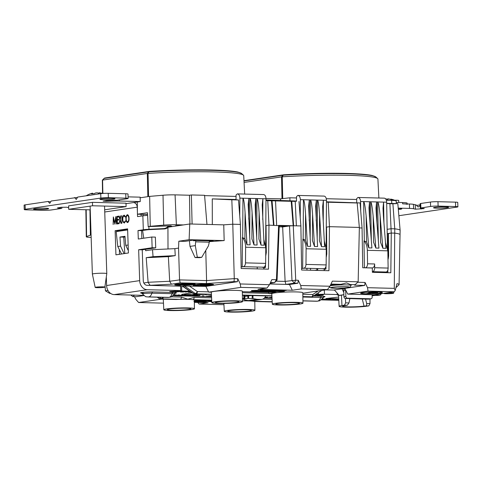 <?xml version="1.0" encoding="UTF-8"?>
<svg xmlns="http://www.w3.org/2000/svg" width="482" height="482" viewBox="0 0 482 482"><rect width="100%" height="100%" fill="white"/><g stroke="black" fill="none" stroke-linecap="round" stroke-linejoin="round"><path stroke-width="0.72" d="M282.826 226.028A6.459 3.748 91.5 0 1 281.512 226.914M244.326 295.346L244.814 295.815L244.898 298.256L243.862 298.352L243.759 295.327M242.44 298.533L243.862 298.352M244.711 298.286L242.44 298.623L243.229 298.774M252.954 295.562L253.05 298.587L247.911 298.37L247.832 296.008L251.375 295.526M252.243 298.503L252.146 295.544M243.422 298.478L243.253 299.141L244.314 299.882L248.357 300.599L252.454 300.702A6.133 4.971 81.6 0 0 253.146 300.66L261.883 299.364A6.133 4.971 -98.4 0 1 261.184 299.406L257.093 299.304L248.357 300.599M247.911 298.37L243.253 299.141M247.832 296.008L244.85 296.454M253.05 298.587L257.093 299.304M252.17 296.195L252.303 296.201A1.615 1.307 81.6 0 0 252.966 295.99M265.636 295.888A6.133 4.971 -98.4 0 1 261.883 299.364M244.657 194.071L243.723 175.641A70.734 5.796 178.1 0 0 243.452 175.165A70.734 5.796 178.1 0 0 214.026 171.923A70.734 5.796 178.1 0 0 148.064 173.393L148.577 196.548M102.57 193.162L102.365 180.166A70.734 5.796 178.1 0 0 102.335 180.334L102.539 193.155M326.248 230.733L326.453 234.613A65.317 5.35 -1.9 0 1 326.609 234.613M378.876 198.006L377.918 179.057A70.734 5.796 178.1 0 0 377.647 178.581A70.734 5.796 178.1 0 0 348.221 175.334A70.734 5.796 178.1 0 0 282.259 176.81L282.741 198.602M169.791 226.944A65.233 5.344 178.1 0 0 168.477 226.998M283.555 226.046L283.603 226.805M265.98 200.379L290.616 201.187L280.548 200.56L280.56 200.934M280.548 200.56L265.98 200.193M287.947 226.16L279.247 225.938M273.933 225.257L272.053 200.759L275.535 200.904L276.662 225.329M273.493 225.251L271.493 200.801L272.053 200.759M271.493 200.801L267.763 200.705L268.974 225.136L268.474 269.173L241.151 268.474L240.41 224.407L232.782 224.214L234.27 278.644L237.801 278.735L237.421 281.699L234.029 281.615L234.27 278.644L206.585 280.596L206.344 283.567L180.166 282.898L179.617 279.909L206.585 280.596L205.76 250.441M293.634 225.763L291.755 201.259L295.237 201.404L296.364 225.829M302.81 293.237L327.459 289.586L301.268 288.917L292.291 290.248L258.003 289.375L266.974 288.043L269.468 284.705L271.884 279.602L276.439 279.717L278.614 225.377L293.195 225.751L291.194 201.301L291.755 201.259M296.508 201.139L290.947 201L295.237 201.404M298.967 201.5L300.882 225.944L301.63 270.016L328.953 270.709L329.465 226.673L326.543 227.106L326.778 254.038L326.2 257.563M281.994 198.686L281.518 176.882L282.669 175.255A1.615 1.03 33.4 0 1 283.193 175.207L282.259 176.81M374.014 176.135A67.848 5.561 -1.9 0 0 283.567 174.827A1.615 0.554 86.4 0 0 283.518 174.827A1.615 0.554 86.4 0 0 283.193 175.207A68.974 5.651 178.1 0 1 347.142 173.791A68.974 5.651 178.1 0 1 375.839 176.96L377.647 178.581M281.608 176.858L282.121 176.81M388.293 233.631L387.389 233.607L387.835 251.152M388.45 251.134L388.04 251.122M391.276 233.041L387.389 233.607M400.018 234.83A45.742 3.748 178.1 0 0 400.042 234.716A45.742 3.748 178.1 0 0 394.728 233.131L394.758 228.823A45.965 3.766 178.1 0 1 400.126 230.384A45.965 3.766 178.1 0 1 400.126 230.42L400.042 234.716A45.742 3.748 -1.9 0 0 394.71 233.125L394.294 288.369L395.204 290.483L394.246 291.773L368.055 291.104L347.751 294.11L373.942 294.779L394.246 291.773M236.029 199.602L230.468 199.464L238.488 199.958L240.404 224.407M238.488 199.958L231.818 199.789L232.776 224.214L223.744 224.847L189.751 223.985L189.125 239.693L224.172 240.584L223.744 224.847M231.818 199.789L212.267 198.891L212.321 224.558M209.315 242.181L209.345 240.837L195.819 240.494L195.3 245.621L197.313 257.225L195.047 257.563L199.452 257.677L201.717 257.34L208.393 245.953L209.315 242.181L195.909 241.844M201.717 257.34L197.313 257.225M195.047 257.563L189.998 246.404L195.3 245.621M189.39 240.705L189.998 246.404M195.819 240.494L193.668 240.813L193.619 240.313M143.076 215.791L143.124 214.357L137.424 214.213L137.322 202M91.152 237.391L91.026 237.385A11.291 0.928 178.1 0 1 86.284 236.789A11.291 0.928 178.1 0 1 86.603 236.56L90.375 235.162L89.947 209.845M90.375 235.162L91.074 235.053M147.835 196.656L147.323 173.466L148.064 173.393M239.819 172.719A67.848 5.561 -1.9 0 0 149.372 171.417A1.615 0.554 86.4 0 0 149.324 171.411A1.615 0.554 86.4 0 0 148.998 171.791L147.926 173.4M147.414 173.448L148.474 171.845A1.615 1.03 33.4 0 1 148.998 171.791A68.974 5.651 178.1 0 1 212.948 170.381A68.974 5.651 178.1 0 1 241.645 173.544L243.452 175.165M105.16 177.966A1.615 1.307 81.6 0 0 104.98 177.978A1.615 1.307 81.6 0 0 104.263 178.394L102.582 180.087L102.871 193.222M102.365 180.166L104.058 178.454A1.615 0.464 44.8 0 1 104.07 178.436A1.615 1.609 -165.3 0 1 104.817 178.015M102.383 180.135L104.07 178.436A1.615 0.464 44.8 0 1 104.263 178.394L148.474 171.845A1.615 1.307 81.6 0 1 149.191 171.423L104.98 177.978M147.323 173.466L102.66 180.081M168.76 226.685L172.303 226.516L170.821 225.847L148.173 226.594L147.48 212.725L137.424 214.213M148.173 226.594L150.264 226.287L149.643 196.385L163.006 195.24A10.767 0.88 178.1 0 1 175.068 194.867L189.486 195.234L189.914 223.991M140.142 197.795L149.643 196.385M150.264 226.287L163.717 225.13L163.006 195.24M183.443 224.919L176.364 224.739A11.291 0.928 178.1 0 0 163.717 225.13M189.486 195.234L191.372 194.957L192.101 224.046M191.372 194.957L204.567 195.288L206.959 224.425M236.029 199.494L212.267 198.891M204.591 195.62L236.047 196.421M296.508 201.036L265.98 199.976M280.578 200.349L280.53 198.849L289.869 197.789L296.532 197.957M265.986 198.482L280.53 198.849M289.971 200.867L289.869 197.789M400.126 230.384L397.825 203.615L386.691 203.326M359.343 227.92L362.066 227.986L360.096 202.946L326.459 201.795M326.302 198.717L356.68 199.488M386.365 200.241L391.631 200.379A10.767 0.88 178.1 0 1 396.156 200.946L396.282 203.494M397.801 203.591L392.902 203.784L394.758 228.823L391.161 228.733L387.136 229.324M391.233 233.041L389.914 203.705L392.902 203.784M389.914 203.705L386.697 203.506M359.343 227.432L357.174 202.982L356.59 202.862L360.096 202.946M357.174 202.982L328.242 202.241L329.453 226.673L326.278 227.143M328.242 202.241L326.459 202.133M267.763 200.705L265.98 200.596M291.194 201.301L275.535 200.904M265.793 225.606L268.974 225.136L266.064 225.564L266.299 252.496L265.721 256.026M180.81 225.311L175.599 225.709L176.912 225.889M143.124 214.357L147.57 214.472M281.518 176.882L244.067 182.431M296.502 201.343L296.538 196.548L297.816 195.427C299.37 195.662 300.214 197.072 300.358 199.662L300.226 217.605M297.99 195.433L324.139 196.096L297.828 195.427M324.061 196.096C325.531 196.325 326.332 197.734 326.471 200.325L323.38 200.247L323.229 221.172M323.723 270.577L324.922 269.203L325.971 269.01L325.989 266.317M326.133 246.808L326.471 200.325M317.704 270.426L317.716 268.57M305.992 264.407L326.151 264.925C326.025 267.052 325.386 268.317 324.223 268.733L303.865 268.215C305.148 267.805 305.853 266.534 305.992 264.407L306.1 248.76C306.052 244.591 304.979 241.368 302.895 239.078L302.684 268.42L301.605 268.39M326.151 264.925L326.26 249.272L324.284 240.861M324.223 268.733L323.151 268.709M303.865 268.215L302.684 268.42M321.512 246.657L319.584 214.327L319.391 240.626L321.512 246.657L324.597 246.736L322.868 214.406L322.663 206.392L323.38 200.247L317.469 200.096C318.289 200.976 318.994 205.718 319.584 214.327M314.499 246.483L312.571 214.147L312.384 240.452L314.499 246.483L317.584 246.561L315.65 206.212L316.373 200.072L316.216 220.991M307.486 246.302L305.558 213.966L305.371 240.271L307.486 246.302L310.571 246.38L308.637 206.037L309.36 199.891L309.209 220.81M305.371 240.271L302.895 239.078M303.16 239.084L303.443 199.741C304.269 200.62 304.973 205.362 305.558 213.966M300.358 199.662L310.456 199.922C311.276 200.801 311.981 205.543 312.571 214.147M310.173 238.952L310.456 199.922L317.469 200.096L317.186 239.126M325.971 269.01L323.151 268.938M236.023 199.807L236.06 195.005L237.349 193.891C238.891 194.119 239.735 195.529 239.879 198.126L239.747 216.063M237.512 193.891L263.582 194.559L237.349 193.891M263.582 194.559C265.052 194.788 265.853 196.198 265.992 198.789L262.901 198.711L262.75 219.629M263.244 269.04L264.443 267.667L265.492 267.468L265.51 264.781M265.654 245.272L265.992 198.789M257.225 268.884L257.237 267.028M245.507 262.871L265.666 263.383C265.546 265.51 264.907 266.781 263.744 267.197L243.386 266.679C244.669 266.269 245.374 264.998 245.507 262.871L245.621 247.224C245.573 243.055 244.501 239.825 242.416 237.542L242.205 266.877L241.127 266.853M265.666 263.383L265.781 247.736L263.805 239.325M263.744 267.197L262.672 267.167M243.386 266.679L242.205 266.877M261.033 245.121L259.105 212.785L258.912 239.09L261.033 245.121L264.118 245.199L262.178 204.856L262.901 198.711L256.99 198.56C257.81 199.44 258.515 204.181 259.105 212.785M254.02 244.94L252.092 212.61L251.905 238.909L254.02 244.94L257.105 245.019L255.376 212.689L255.171 204.675L255.888 198.53L255.737 219.455M247.007 244.766L245.079 212.429L244.892 238.735L247.007 244.766L250.092 244.844L248.158 204.495L248.881 198.355L248.724 219.274M244.892 238.735L242.416 237.542M242.681 237.548L242.964 198.204C243.784 199.084 244.488 203.826 245.079 212.429M239.879 198.126L249.977 198.379C250.797 199.259 251.502 204 252.092 212.61M249.694 237.409L249.977 198.379L255.888 198.53L256.99 198.56L256.707 237.59M265.492 267.468L262.672 267.402M382.853 248.236L380.135 216.105L380.587 242.368L382.853 248.236L385.937 248.314L383.419 216.189L383.015 208.206L383.582 202.115L383.943 222.859M378.34 240.663L377.671 201.964C378.515 202.838 379.334 207.549 380.135 216.105M356.734 202.741L356.662 198.686L357.915 197.481C359.476 197.602 360.355 198.952 360.56 201.53L360.723 210.905M387.45 247.302L386.672 202.193C386.474 199.62 385.636 198.271 384.16 198.15L357.927 197.481M386.763 272.667L387.877 272.378L387.841 270.095M383.847 271.962L383.853 272.595M365.585 267.739C366.826 267.239 367.489 265.925 367.567 263.793L374.641 263.973C374.556 266.106 373.863 267.42 372.562 267.92L365.29 267.811M367.567 263.793L367.338 250.321C367.182 246.163 366.061 243.018 363.97 240.88L364.428 267.793M388.131 268.076C388.058 270.209 387.426 271.523 386.245 272.023L372.628 271.679C373.93 271.179 374.622 269.866 374.707 267.733L388.131 268.076L387.829 250.839L385.473 242.428M374.641 263.973L374.707 267.733M372.562 267.92L372.249 267.992M386.245 272.023L385.148 272.312L385.142 271.999M387.877 272.378L385.148 272.312M375.839 248.055L373.122 215.924L373.574 242.187L375.839 248.055L378.924 248.134L376.406 216.008L376.002 208.031L376.575 201.934L386.672 202.193M368.826 247.881L366.109 215.743L366.561 242.012L368.826 247.881L371.911 247.959L369.393 215.828L368.989 207.85L369.561 201.759L369.917 222.503M366.561 242.012L363.97 240.88M364.326 240.886L363.645 201.609C364.488 202.482 365.308 207.194 366.109 215.743M371.327 240.482L370.658 201.783L376.575 201.934L376.93 222.678M360.56 201.53L370.658 201.783C371.502 202.657 372.321 207.374 373.122 215.924M98.798 193.529L98.93 192.794A21.322 2.308 100.8 0 1 99.19 193.818A21.322 8.019 -103.1 0 0 97.394 192.812A21.051 20.352 -103.9 0 0 95.611 192.981A21.527 11.261 -89.9 0 0 94.267 193.674A8.134 0.669 178.1 0 0 93.544 193.722A8.134 0.669 178.1 0 0 92.797 193.782A8.134 0.669 178.1 0 0 91.49 193.903A21.527 10.459 80.7 0 1 92.665 193.222L92.713 193.788M90.333 193.812A21.322 18.949 -130.1 0 0 89.399 194.168A21.322 18.949 -130.1 0 0 88.194 194.716A21.322 20.967 133.9 0 1 92.201 193.234A21.051 5.296 87.8 0 1 92.665 193.222M101.997 193.336A21.322 20.238 -158.3 0 0 101.612 193.258L101.612 193.282M101.991 193.409L102.003 193.113A21.051 5.206 -89.1 0 1 102.214 193.089A21.395 18.37 96 0 1 103.576 193.396M102.214 193.089L102.214 193.481M102.238 193.493A21.395 18.37 -84 0 0 99.744 192.83A21.051 20.352 -103.9 0 0 98.93 192.794M97.557 286.995A4.844 0.398 -1.9 0 1 102.449 286.832A4.844 0.398 -1.9 0 1 104.865 287.103A4.844 0.398 -1.9 0 1 102.491 287.519A4.844 0.398 -1.9 0 1 95.183 287.423A4.844 0.398 -1.9 0 1 97.557 286.995M95.183 287.423L92.375 274.101A7.212 0.59 -1.9 0 1 92.369 274.089A7.212 0.59 -1.9 0 1 95.906 273.463A7.212 0.59 -1.9 0 1 105.781 273.348A7.212 0.59 -1.9 0 1 106.787 273.613A7.212 0.59 -1.9 0 1 106.787 273.625L104.865 287.103M386.341 293.056A4.844 0.398 -1.9 0 1 391.233 292.893A4.844 0.398 -1.9 0 1 393.655 293.164A4.844 0.398 -1.9 0 1 391.282 293.574A4.844 0.398 -1.9 0 1 383.973 293.484A4.844 0.398 -1.9 0 1 386.341 293.056M387.582 199.59L387.715 198.849A21.322 2.308 100.8 0 1 387.98 199.879A21.322 8.019 -103.1 0 0 386.178 198.867A21.051 20.352 -103.9 0 0 385.672 198.903M390.782 199.397A21.322 20.238 -158.3 0 0 390.396 199.313L390.402 199.343M390.782 199.47L390.794 199.174A21.051 5.206 -89.1 0 1 390.998 199.15A21.395 18.37 96 0 1 393.288 199.741A21.395 18.37 96 0 1 394.583 200.241M390.998 199.15L390.998 199.542M392.824 200.313A21.395 18.37 -84 0 0 388.534 198.891A21.051 20.352 -103.9 0 0 387.715 198.849M90.242 209.851L68.697 209.302L92.562 205.766L126.091 206.621L104.672 209.797M92.562 205.766L92.448 202.338L68.583 205.874L68.697 209.302M126.091 206.621L125.977 203.187L92.448 202.338M396.228 202.392L402.597 202.554A10.767 0.88 -1.9 0 1 407.115 203.127L407.145 203.958M398.21 208.122L409.537 208.411L409.393 204.013L402.639 203.844A10.767 0.88 -1.9 0 1 407.157 204.41M101.292 198.873A7.537 0.615 178.1 0 0 99.901 199.283A7.537 0.615 178.1 0 0 105.148 199.693A7.537 0.615 178.1 0 0 113.565 199.187A7.537 0.615 178.1 0 0 114.963 198.783A7.537 0.615 178.1 0 0 109.715 198.367A7.537 0.615 178.1 0 0 101.292 198.873M34.969 208.7A7.537 0.615 178.1 0 0 33.577 209.11A7.537 0.615 178.1 0 0 38.825 209.525A7.537 0.615 178.1 0 0 47.242 209.013A7.537 0.615 178.1 0 0 48.64 208.61A7.537 0.615 178.1 0 0 43.392 208.194A7.537 0.615 178.1 0 0 34.969 208.7M447.176 207.676A7.537 0.615 -1.9 0 1 438.759 208.182A7.537 0.615 -1.9 0 1 433.511 207.766A7.537 0.615 -1.9 0 1 434.903 207.362A7.537 0.615 -1.9 0 1 443.32 206.856A7.537 0.615 -1.9 0 1 448.573 207.266A7.537 0.615 -1.9 0 1 447.176 207.676M398.331 209.489A7.429 0.609 178.1 0 0 400.403 209.26A7.429 0.609 178.1 0 0 401.777 208.863A7.429 0.609 178.1 0 0 398.24 208.459M391.8 200.379A4.627 0.38 -1.9 0 1 398.698 200.482L398.765 202.458M323.916 299.316L321.621 299.671M327.296 299.063L324.181 299.738L323.681 299.726L323.916 299.382M321.651 299.647L325.874 299.021L327.302 299.262M334.592 299.244L335.773 299.304L334.966 299.641L329.375 299.87L334.592 299.244M330.694 299.828L335.141 299.358L330.682 299.9M314.848 294.93L318.445 294.857L314.963 295.388L317.746 294.906L314.939 294.984M271.981 297.316L268.649 297.81L269.769 297.918L267.805 297.87L271.981 297.249M265.124 297.026L265.805 297.171L265.19 297.201M210.815 295.659L206.055 296.297L210.815 295.659M196.349 295.701L200.012 295.394L196.614 296.056L196.12 296.044L196.349 295.635M194.379 295.243L188.119 295.84L190.679 295.147L189.101 295.701L194.379 295.243M185.642 295.02L181.726 295.599L182.853 295.707L180.883 295.659L185.642 295.02M174.279 295.05L173.755 295.201M176.243 295.092L174.279 295.123M176.069 294.785L174.731 295.056L176.249 295.171M173.821 295.123L176.075 294.857M174.116 295.406L173.502 295.472M190.818 291.917L190.029 291.899L190.703 291.839M191.149 292.14L188.239 292.164L191.065 292.086M183.003 291.64L187.492 291.387L183.124 292.032L180.768 291.972L184.522 291.761L183.003 291.64M175.496 291.839L180.256 291.2L175.496 291.839M169.694 291.544L175.773 291.086L171.405 291.737L169.977 291.496M172.182 291.423L170.369 291.508L172.182 291.351M170.369 291.447L170.7 291.64M409.393 204.013A10.767 0.88 -1.9 0 1 413.442 204.344L413.586 208.742A10.767 0.88 178.1 0 0 409.537 208.411M398.867 215.713L456.906 207.115A5.38 0.44 178.1 0 0 457.9 206.826A5.38 0.44 178.1 0 0 455.641 206.543L455.496 202.145L437.963 201.699L438.108 206.091A5.38 0.44 178.1 0 0 430.607 206.447L420.274 208.061L424.118 208.622L415.424 209.17L415.279 204.778L413.442 204.344M415.424 209.17L413.586 208.742M455.496 202.145A5.38 0.44 -1.9 0 1 457.755 202.428L457.9 206.826M438.108 206.091L455.641 206.543M430.607 206.447L430.462 202.048A5.38 0.44 -1.9 0 1 437.963 201.699M430.462 202.048L420.726 203.488L420.876 207.887M420.274 208.061L420.129 203.663L420.726 203.488M415.279 204.778L416.002 204.856L418.129 207.013L420.437 205.459M416.46 205.428L420.171 204.88M173.291 295.683L211.55 296.653M264.407 297.997L272.029 298.195M318.012 295.086C316.722 295.267 316.698 295.4 317.945 295.484C316.698 295.4 316.722 295.267 318.012 295.086L322.5 294.803C323.723 294.888 323.699 295.02 322.434 295.195L318.162 295.406M318.608 295.418L319.723 295.448M321.361 299.882L338.81 300.328M372.116 295.43L373.737 295.472A8.935 7.242 81.6 0 0 374.749 295.412A8.935 7.242 81.6 0 0 375.014 295.37M368.652 299.099A1.723 1.398 -98.4 0 1 368.465 299.147A1.723 1.398 -98.4 0 1 368.266 299.159L345.401 298.466A1.723 1.398 -98.4 0 1 343.943 296.719L343.732 290.501A1.723 1.398 -98.4 0 1 344.883 288.832L345.046 288.808M345.672 290.031A1.723 1.398 81.6 0 0 345.666 290.212L345.877 296.43A1.723 1.398 81.6 0 0 347.335 298.183L370.827 298.78A1.723 1.398 81.6 0 0 371.019 298.768A1.723 1.398 81.6 0 0 372.17 297.099L372.098 294.845L380.25 295.056L381.346 293.683M372.11 295.291L377.689 295.436L380.25 295.056M373.532 271.703L373.55 272.33M337.189 293.128L337.237 294.544A17.225 1.41 178.1 0 0 337.159 294.683A17.225 1.41 178.1 0 0 338.551 295.195M325.615 289.857L334.526 290.086M324.338 290.043L324.476 294.219L337.237 294.544M113.885 219.057L113.559 219.051L113.15 224.54L113.324 216.966M114.228 220.491L114.198 221.72M115.12 222.943L114.812 222.937L115.837 216.599M115.939 220.304L116.126 219.165M119.114 223.654L119.916 219.647L118.921 216.141L119.247 216.093L120.054 218.942L120.663 215.882L120.994 215.834L120.241 219.599L121.295 223.329L120.97 223.377L120.096 220.304L119.114 223.654M120.259 219.653L119.916 219.647M120.44 220.31L120.096 220.304M120.367 218.948L120.054 218.942M120.982 215.888L120.663 215.882M123.531 221.961L123.012 221.949L122.542 219.328C122.434 217.225 122.928 215.846 124.019 215.189L124.157 215.183M124.296 215.195L125.374 216.569L125.157 217.051L124.037 215.96C123.145 216.502 122.741 217.629 122.826 219.34L122.542 219.328M122.826 219.34C122.856 221.075 123.332 222.069 124.266 222.31L125.284 220.901L125.537 221.316L124.284 223.082L123.012 221.949M124.832 222.335L124.501 222.226M155.728 247.838L146.733 249.17L143.136 249.08L152.137 247.748L155.728 247.838L155.373 237.114L151.782 237.024L138.292 239.024L138.009 230.553L143.317 229.763L142.853 215.828A8.718 0.717 -1.9 0 1 147.613 215.394M152.137 247.748L151.782 237.024M146.733 249.17L142.244 249.839L138.647 249.742L143.136 249.08M169.327 225.913A6.459 6.35 114.4 0 1 164.175 228.944L163.446 228.613L148.968 229.287A8.718 0.717 178.1 0 0 143.317 229.763M142.244 249.839L143.268 280.717A4.519 3.663 81.6 0 0 147.094 285.314L180.581 286.169L180.726 290.562L181.738 291.026L189.812 291.23M106.317 276.915L106.606 285.525A8.935 7.242 81.6 0 0 114.174 294.61L143.744 295.364M138.647 249.742L139.672 280.626A8.935 7.242 81.6 0 0 147.245 289.712L180.726 290.562M106.444 200.584L106.468 201.313L103.124 201.157L106.697 200.542L117.427 200.169L127.158 198.723A5.38 0.44 178.1 0 0 128.158 198.433A5.38 0.44 178.1 0 0 125.892 198.15L108.366 197.704A5.38 0.44 178.1 0 0 100.865 198.054L25.245 209.26A5.38 0.44 178.1 0 0 24.245 209.55A5.38 0.44 178.1 0 0 26.504 209.839L44.037 210.285A5.38 0.44 178.1 0 0 51.538 209.929L61.274 208.489L57.43 207.929L61.003 207.314L66.721 207.206L68.558 207.64A10.767 0.88 178.1 0 0 68.643 207.658M100.865 198.054L100.714 193.662A5.38 0.44 -1.9 0 1 108.221 193.312L125.748 193.758A5.38 0.44 -1.9 0 1 128.007 194.041L128.158 198.433M137.412 212.496L137.237 207.176A4.519 3.663 -98.4 0 0 133.406 202.579L140.268 201.56L140.123 197.162L128.104 196.861M24.245 209.55L24.1 205.157A5.38 0.44 -1.9 0 1 25.094 204.868L25.245 209.26M50.646 201.88L48.098 201.458L25.094 204.868M48.098 201.458L49.718 203.374L51.194 201L77.481 197.445M140.268 201.56L119.403 201.03A10.767 0.88 178.1 0 0 112.764 201.084L112.74 200.373M106.468 201.313L112.764 201.084M100.714 193.662L77.716 197.066L76.24 199.44L74.62 197.53M142.853 215.828L137.551 216.611L137.466 214.213M141.124 216.081L141.063 214.303M163.446 228.613A6.459 6.35 -65.6 0 0 168.338 225.962M138.009 230.553L141.606 230.643L146.908 229.86A4.308 0.355 178.1 0 1 149.697 229.619L164.175 228.944M141.606 230.643L141.865 238.494M119.506 254.303L119.349 249.616M118.741 231.252L118.723 230.8L127.628 229.48M115.132 230.709L127.61 228.86L128.411 252.984L115.933 254.833L115.132 230.709L118.723 230.8M127.362 215.466C126.489 216.044 126.097 217.177 126.188 218.864C126.212 220.545 126.676 221.533 127.573 221.822C128.453 221.274 128.845 220.147 128.76 218.448C128.73 216.755 128.266 215.761 127.362 215.466M128.441 215.568L127.543 215.472M128.067 221.834L127.573 221.822M127.17 215.532L127.802 214.791M127.838 222.515L127.218 221.762M125.904 218.906C125.79 216.828 126.266 215.43 127.32 214.701C128.441 215.056 129.013 216.291 129.037 218.406C129.152 220.491 128.676 221.883 127.61 222.588C126.507 222.22 125.935 220.997 125.904 218.906L126.188 218.918M117.379 223.136L118.777 222.931L118.807 223.702L117.126 223.949L116.879 216.442L118.554 216.195L118.584 216.966L117.18 217.171L117.259 219.479L118.656 219.274L118.686 220.045L117.283 220.25L117.379 223.136L118.783 223.052M117.602 217.111L117.578 216.46L116.879 216.442M117.578 216.46L118.56 216.316M118.952 216.255L119.259 216.213L118.94 216.201M117.825 223.847L117.801 223.148M117.698 220.19L117.674 219.418M121.886 223.244L121.916 215.695L121.886 223.244M113.378 216.96L114.812 222.937M115.891 216.587L116.566 224.034L115.8 218.72L114.903 224.281L113.559 219.051M180.581 286.169L181.594 286.627L181.738 291.026M315.764 294.436L324.476 294.219M318.391 292.688L318.451 294.502M181.594 286.627L183.124 286.67M197.951 294.165L197.963 294.52L196.716 294.707L196.698 294.134M196.716 294.707L181.816 294.327L192.198 292.857M208.351 294.43L197.963 294.52M206.29 294.737A6.031 4.886 -98.4 0 1 204.609 294.333M338.647 297.075L326.037 298.539L338.738 298.864M252.164 296.069L252.966 295.954M168.929 297.382L148.257 296.894L168.929 297.382A6.459 3.748 -88.5 0 0 172.068 293.683L151.908 293.17A6.459 3.748 91.5 0 1 148.769 296.87M302.931 300.864L317.584 301.202L302.931 300.792M176.4 291.471L178.075 291.224L176.557 291.11L178.918 291.17L172.188 291.755L176.4 291.471M176.677 291.869L182.931 291.273L180.37 291.965L181.949 291.411L176.677 291.869M185.407 292.092L189.324 291.514L188.203 291.405L190.137 291.453L185.407 292.092M178.659 295.02L175.297 295.514L179.274 294.857L178.738 295.43L182.497 294.942L178.129 295.587L178.659 294.948M178.72 294.942L178.738 295.43M186.082 295.418L184.401 295.671L185.919 295.785L183.558 295.725L190.288 295.141L186.076 295.352M193.318 295.605L191.637 295.852L193.155 295.972L190.794 295.912L197.524 295.321L193.312 295.538M202.295 295.87L203.946 295.912L202.295 295.87M211.532 296.279L210.526 296.412L211.146 295.846L207.393 296.334L211.502 295.725M267.492 297.412L264.781 297.551M267.317 297.111L265.974 297.376L267.492 297.49M264.835 297.478L267.317 297.177M265.365 297.731L264.594 297.786M272.017 297.978L270.48 297.936L272.005 297.713M322.5 294.803C323.723 294.888 323.699 295.02 322.434 295.195L322.434 295.117M336.219 299.605L334.544 299.925L336.062 300.039L333.701 299.979L338.762 299.352M338.183 299.647L336.219 299.677M324.657 299.75L330.911 299.153L328.35 299.846L324.657 299.75M322.012 299.316L322.771 299.334L321.874 299.449M322.368 298.924L324.031 299.105L322.313 298.991M338.768 299.43L336.671 299.611L338.189 299.726M272.005 297.78L271.324 297.882L272.011 297.9M264.654 297.713L265.365 297.81M211.514 295.99L211.224 296.255L211.526 296.213M252.701 296.135L252.164 296.117M173.58 295.394L174.116 295.484M325.097 299.334L326.91 299.25L325.097 299.334M326.91 299.25L326.573 299.039M329.007 299.539L327.7 299.509L329.007 299.539M199.012 295.436L196.801 295.635L199.012 295.436M318.397 295.032L318.403 295.098C317.379 295.243 317.373 295.346 318.373 295.418L322.042 295.189C323.054 295.044 323.067 294.936 322.072 294.87L318.403 295.098C317.379 295.243 317.373 295.346 318.373 295.418M178.997 285.314A10.224 0.837 178.1 0 0 189.619 285.025A10.224 0.837 178.1 0 0 195.144 284.097A10.224 0.837 178.1 0 0 190.848 283.561A10.224 0.837 178.1 0 0 180.226 283.844A10.224 0.837 178.1 0 0 174.701 284.778A10.224 0.837 178.1 0 0 178.997 285.314M193.24 283.982A8.61 0.705 178.1 0 0 189.914 283.699A8.61 0.705 178.1 0 0 180.967 283.94A8.61 0.705 178.1 0 0 176.316 284.723A8.61 0.705 178.1 0 0 176.34 284.772L183.835 283.976L180.913 284.555L185.546 284.019L186.438 284.043L185.781 284.326L193.24 283.982L193.228 283.675M197.403 285.784A10.224 0.837 178.1 0 0 208.025 285.495A10.224 0.837 178.1 0 0 213.55 284.567A10.224 0.837 178.1 0 0 209.26 284.025A10.224 0.837 178.1 0 0 198.632 284.314A10.224 0.837 178.1 0 0 193.107 285.242A10.224 0.837 178.1 0 0 197.403 285.784M208.32 284.163A8.61 0.705 178.1 0 0 199.373 284.41A8.61 0.705 178.1 0 0 194.722 285.187A8.61 0.705 178.1 0 0 198.337 285.645A8.61 0.705 178.1 0 0 207.284 285.398A8.61 0.705 178.1 0 0 211.935 284.621A8.61 0.705 178.1 0 0 208.32 284.163M350.872 285.224A11.466 0.94 178.1 0 0 351.402 284.922A11.466 0.94 178.1 0 0 350.396 284.573L346.534 282.916L340.949 284.332A11.466 0.94 178.1 0 0 330.495 285.085M278.765 304.979A15.328 1.253 178.1 0 0 294.677 304.546A15.328 1.253 178.1 0 0 302.967 303.154A15.328 1.253 178.1 0 0 296.532 302.347A15.328 1.253 178.1 0 0 280.602 302.78A15.328 1.253 178.1 0 0 272.33 304.172A15.328 1.253 178.1 0 0 278.765 304.979M268.498 292.333L269.149 293.677L271.806 293.743A15.508 1.271 -1.9 0 1 280.337 292.351A15.508 1.271 -1.9 0 1 296.291 291.929A15.508 1.271 -1.9 0 1 302.804 292.749L302.967 303.154M218.286 303.437A15.328 1.253 178.1 0 0 234.198 303.009A15.328 1.253 178.1 0 0 242.488 301.618A15.328 1.253 178.1 0 0 236.053 300.804A15.328 1.253 178.1 0 0 220.123 301.238A15.328 1.253 178.1 0 0 211.851 302.63A15.328 1.253 178.1 0 0 218.286 303.437M184.522 286.079L182.678 286.362L193.439 293.707A2.151 0.994 -55.7 0 0 193.86 293.779L195.312 293.568L184.516 286.043L205.862 286.374L208.664 292.14L211.327 292.206A15.508 1.271 -1.9 0 1 219.858 290.815A15.508 1.271 -1.9 0 1 235.812 290.387A15.508 1.271 -1.9 0 1 242.326 291.206L242.488 301.618M220.334 303.136A11.797 0.964 178.1 0 0 232.704 302.792A11.797 0.964 178.1 0 0 238.958 301.708A11.797 0.964 178.1 0 0 234.005 301.111A11.797 0.964 178.1 0 0 221.871 301.431A11.797 0.964 178.1 0 0 215.382 302.491A11.797 0.964 178.1 0 0 220.334 303.136M280.813 304.672A11.797 0.964 178.1 0 0 293.183 304.335A11.797 0.964 178.1 0 0 299.436 303.25A11.797 0.964 178.1 0 0 294.484 302.648A11.797 0.964 178.1 0 0 282.35 302.973A11.797 0.964 178.1 0 0 275.861 304.034A11.797 0.964 178.1 0 0 280.813 304.672M365.169 293.803A10.899 0.892 178.1 0 0 376.49 293.496A10.899 0.892 178.1 0 0 382.383 292.508A10.899 0.892 178.1 0 0 377.804 291.935A10.899 0.892 178.1 0 0 366.483 292.243A10.899 0.892 178.1 0 0 360.596 293.231A10.899 0.892 178.1 0 0 365.169 293.803M377.334 292.002A10.092 0.825 178.1 0 0 366.85 292.285A10.092 0.825 178.1 0 0 361.398 293.201A10.092 0.825 178.1 0 0 365.639 293.737A10.092 0.825 178.1 0 0 376.123 293.454A10.092 0.825 178.1 0 0 381.575 292.532A10.092 0.825 178.1 0 0 377.334 292.002M170.236 310.559A15.328 1.253 178.1 0 0 186.148 310.125A15.328 1.253 178.1 0 0 194.439 308.739A15.328 1.253 178.1 0 0 188.004 307.926A15.328 1.253 178.1 0 0 172.074 308.36A15.328 1.253 178.1 0 0 163.802 309.751A15.328 1.253 178.1 0 0 170.236 310.559M194.107 299.961L211.737 300.407L194.107 299.961A15.478 1.265 178.1 0 0 192.939 299.677A15.478 1.265 178.1 0 0 187.805 299.334A15.478 1.265 178.1 0 0 180.232 299.352A2.151 1.247 -88.5 0 0 181.407 297.063L187.787 299.183L194.113 297.388L211.61 297.834M172.285 310.257A11.797 0.964 178.1 0 0 184.654 309.914A11.797 0.964 178.1 0 0 190.908 308.829A11.797 0.964 178.1 0 0 185.956 308.227A11.797 0.964 178.1 0 0 173.821 308.552A11.797 0.964 178.1 0 0 167.332 309.613A11.797 0.964 178.1 0 0 172.285 310.257M230.715 312.095A15.328 1.253 178.1 0 0 246.633 311.667A15.328 1.253 178.1 0 0 254.918 310.275A15.328 1.253 178.1 0 0 248.483 309.462A15.328 1.253 178.1 0 0 232.553 309.896A15.328 1.253 178.1 0 0 224.281 311.294A15.328 1.253 178.1 0 0 230.715 312.095M254.586 301.497L272.216 301.949L254.586 301.497A15.478 1.265 178.1 0 0 253.418 301.214A15.478 1.265 178.1 0 0 248.284 300.876A15.478 1.265 178.1 0 0 242.476 300.858M232.764 311.794A11.797 0.964 178.1 0 0 245.133 311.45A11.797 0.964 178.1 0 0 251.387 310.372A11.797 0.964 178.1 0 0 246.435 309.769A11.797 0.964 178.1 0 0 234.3 310.095A11.797 0.964 178.1 0 0 227.817 311.149A11.797 0.964 178.1 0 0 232.764 311.794M125.013 236.945L123.735 237.132L124.814 253.52M128.333 250.64L125.742 245.368L124.959 236.3L119.97 237.042L123.735 237.132M128.146 245.013L125.742 245.368M369.977 298.924L370.019 303.594L368.808 305.883L364.043 306.094A11.797 0.964 -1.9 0 1 350.739 306.889A11.797 0.964 -1.9 0 1 342.648 306.215A11.797 0.964 -1.9 0 1 344.835 305.606L347.347 305.233L344.473 305.16L345.618 302.865L348.986 302.949L347.347 305.233M343.799 292.399L342.033 288.784L334.381 289.917L339.159 295.388L339.894 295.406A15.508 1.271 -1.9 0 1 341.461 295.123L343.877 294.767M344.473 305.16L341.955 305.528A15.328 1.253 178.1 0 0 339.117 306.359A15.328 1.253 178.1 0 0 349.805 307.197A15.328 1.253 178.1 0 0 366.916 306.166L368.808 305.883M365.934 305.811C366.645 305.57 366.88 304.805 366.651 303.509L365.585 299.093M209.736 300.37L208.658 300.34M207.628 300.762L209.736 300.449M211.743 300.503L207.634 300.937M201.988 300.666L201.994 300.804C200.452 300.75 200.253 300.635 201.392 300.461L204.561 300.226M200.645 300.654L201.392 300.461M202.615 300.708L205.404 300.551C206.206 300.443 206.139 300.364 205.205 300.328L202.428 300.479C201.639 300.593 201.699 300.672 202.615 300.708C201.699 300.672 201.639 300.593 202.428 300.479L202.422 300.334M205.205 300.25L205.205 300.328C206.139 300.364 206.206 300.443 205.404 300.551M206.868 300.298L201.994 300.804M206.386 300.28L206.398 300.581M194.873 301.509L194.33 301.66M194.342 302.118L197.463 301.654L196.536 301.521L200.651 301.63L194.342 302.118M197.512 302.196L202.271 301.666L197.512 302.196M203.735 301.816L202.826 301.949L204.422 302.1L199.602 302.25L203.35 301.696L206.296 301.877L203.729 301.708M211.803 301.672L211.068 301.786L211.809 301.75M194.324 301.196L211.803 301.642M199.084 300.099L201.241 300.153M195.487 300.455L198.072 300.069M202.253 300.178L195.493 300.629M314.764 270.348L316.921 270.028M310.547 270.239L310.522 268.384M306.92 268.293L306.986 270.149M326.633 237.445L326.2 237.433M316.945 270.402L316.849 268.546M194.342 302.377L208.079 302.726L199.102 304.058L197.71 302.461M223.949 304.69L199.102 304.058M163.802 309.751L163.278 299.358A15.508 1.271 -1.9 0 1 163.398 299.189M161.428 299.141L138.623 302.515L135.918 299.424L134.442 296.647M163.47 303.148L138.623 302.515M211.785 301.316L194.318 300.87M193.897 301.449L194.873 301.666M157.481 297.201L159.861 298.822A2.151 1.747 81.6 0 0 160.717 299.111L176.159 299.503A15.478 1.265 178.1 0 1 180.232 299.352L162.169 298.894A2.151 1.747 -98.4 0 1 161.307 298.605L159.349 297.243M162.934 297.34A2.151 1.024 124.8 0 1 161.307 298.605L159.861 298.822A2.151 0.994 124.3 0 1 159.434 298.744A2.151 2.151 0 0 0 160.59 299.117A2.151 1.247 -88.5 0 0 160.717 299.111L162.169 298.894A2.151 1.247 -88.5 0 0 163.29 297.346M247.507 300.449L248.76 300.605M272.203 301.696L253.418 301.214A2.151 1.247 -88.5 0 0 254.261 300.497M211.725 300.153L192.939 299.677A2.151 1.247 -88.5 0 0 194.113 297.388M176.159 299.503L160.59 299.117M366.838 293.502L371.58 292.833M371.58 292.911L377.545 292.984L370.923 292.815M366.844 293.616L370.923 292.893M377.183 292.767L368.64 292.55L377.177 292.682M377.755 292.411L371.851 292.345L377.755 292.411M261.19 291.23L258.069 291.694L258.997 291.827L254.888 291.724L261.19 291.23M264.498 291.315L259.738 291.845L264.498 291.315M269.685 291.447L265.944 292.002L261.762 291.899L265.504 291.345L269.685 291.447M275.843 291.604L273.36 292.194L272.324 292.164L274.077 291.767L269.263 292.086L271.017 291.682L266.552 292.02L275.843 291.604M270.631 291.773L270.643 292.122M280.548 290.857L279.427 290.67L280.946 290.405L286.41 290.357L282.669 290.911L280.548 290.742M280.548 290.58L283.145 290.664L280.699 290.754M282.952 290.285L281.747 290.327M281.916 290.315L282.952 290.381M271.444 289.977L267.697 290.532L266.642 290.507L266.992 290.086L263.521 290.423L267.263 289.869L268.353 289.899L268.01 290.309L271.444 289.977M267.679 289.881L267.697 290.532M267.998 289.887L268.01 290.309M250.303 291.604L256.322 291.218L253.978 291.05L257.954 291.152L254.213 291.706L250.303 291.604M252.538 290.501L252.55 290.845M260.648 289.905L263.985 289.79C265.437 289.845 265.618 289.953 264.522 290.128L263.455 290.11C264.281 290.001 264.263 289.923 263.407 289.881L260.648 289.905M264.51 289.809L264.522 290.128M263.401 289.778L263.407 289.881C264.263 289.923 264.281 290.001 263.455 290.11M260.334 290.134L260.852 290.26M251.429 290.55L252.188 290.893L279.801 291.598L284.302 291.387L283.543 291.044L255.936 290.339L251.429 290.55M252.176 290.519L252.188 290.893M280.723 291.134L280.735 291.459M272.836 290.164L277.24 290.128L270.438 290.604L272.83 290.013M271.499 290.236L271.511 290.628M271.884 290.483L273.915 290.297L271.884 290.483L271.866 290.104M281.151 290.224L276.397 290.754L279.518 290.291L277.445 290.128L281.151 290.224M270.131 283.302L274.571 282.645L276.439 279.717L277.078 280.006L279.253 225.666L268.986 225.136M277.078 280.006L274.571 282.645L270.492 282.542M289.507 225.925L293.267 225.751L295.731 280.211L294.327 283.151L285.904 284.398L289.477 284.488L297.9 283.241L294.327 283.151L291.972 280.385L289.507 225.925L282.651 226.944L279.205 226.853M269.812 283.988L285.904 284.398L285.115 281.404L295.731 280.211L298.28 280.271L297.9 283.241M275.975 281.169L285.115 281.404L282.651 226.944M292.291 290.248L289.477 284.488M327.459 289.586L329.947 286.248L300.72 285.501L301.268 288.917M329.465 226.673L359.355 227.432L358.162 281.795L332.363 281.139L329.947 286.248M312.945 296.225L312.463 296.544A2.151 1.747 -98.4 0 1 311.866 296.779A2.151 1.747 -98.4 0 1 311.619 296.792L302.865 296.569M242.332 291.694L276.813 292.544L269.149 293.677M211.423 294.243L196.174 293.857A2.151 1.747 81.6 0 1 195.312 293.568A2.151 1.024 -55.2 0 0 197.349 291.562L208.537 291.851M211.327 292.206L211.851 302.63M271.806 293.743L272.33 304.172M312.029 296.611L312.463 296.544A2.151 1.163 -123.6 0 0 312.74 296.442A2.151 1.163 -123.6 0 0 312.8 294.502A2.151 1.247 91.5 0 1 311.619 296.792L310.167 297.008A2.151 1.747 -98.4 0 0 310.414 296.99L311.866 296.779M209.333 241.386L213.195 240.813L192.258 240.277L184.877 241.374L178.828 241.217L189.125 239.693M224.172 240.584L209.327 241.633M178.828 241.217L178.551 248.103L174.87 248.652L152.517 249.694L145.654 250.712L145.45 249.363M168.308 227.161L189.751 223.985M167.941 227.486L168.007 248.971M142.6 230.498L143.763 238.21M153.059 256.671L175.243 255.635L168.381 256.653L146.197 257.689L153.059 256.671L152.517 249.694M175.243 255.635L174.87 248.652M143.847 283.006L148.107 282.277L169.688 281.265L171.381 284.199L148.956 285.362M180.166 282.898L171.381 284.199M168.381 256.653L169.688 281.265L179.617 279.909M148.034 282.386L150.083 285.193M146.197 257.689L148.107 282.277M178.551 248.103L179.539 279.807M234.029 281.615L206.344 283.567M269.468 284.705L240.241 283.964L240.789 287.38L208.664 292.14M240.241 283.964L237.801 278.735M237.421 281.699L205.862 286.374M266.974 288.043L240.789 287.38M300.889 225.944L293.267 225.751M300.72 285.501L298.28 280.271M362.066 227.986L362.735 267.751L372.303 267.992L372.375 272.3L390.824 272.77L391.282 233.041L394.71 233.125M396.18 287.405L399.072 284.711A43.115 3.531 -1.9 0 0 399.078 284.663L400.042 234.716M395.204 290.483L396.999 283.645A43.115 3.531 -1.9 0 1 399.078 284.663M394.294 288.369L367.507 287.688L365.067 282.458L364.693 285.428L354.589 285.169L355.12 284.693L350.396 284.573M357.662 282.271L365.067 282.458M391.282 233.041L388.655 233.553M388.45 233.463L388.649 256.099L387.986 259.846M387.962 258.225L388.468 258.147M381.154 271.896L381.154 272.529M364.693 285.428L344.823 288.369L347.751 294.11M367.507 287.688L368.055 291.104M358.162 281.795L355.12 284.693M340.949 284.332L330.971 284.079M204.681 284.693L208.772 284.543C210.628 284.645 210.64 284.82 208.796 285.073L202.681 285.434C201.325 285.38 201.036 285.272 201.801 285.103L202.53 285.103M208.79 284.898L208.796 285.073C210.64 284.82 210.628 284.645 208.772 284.543M201.392 285.272L201.801 285.103M202.808 285.103L207.941 285.049C209.387 284.862 209.447 284.729 208.116 284.645L204.681 284.808M208.11 284.531L208.116 284.645C209.447 284.729 209.387 284.862 207.941 285.049M203.482 284.41L200.006 285.073L202.368 284.723C203.253 284.627 203.398 284.549 202.808 284.494L196.903 284.995L201.169 284.362L203.597 284.41C204.651 284.47 204.615 284.567 203.494 284.705C204.615 284.567 204.651 284.47 203.597 284.41M202.808 284.41L202.808 284.494C203.398 284.549 203.253 284.627 202.368 284.723M189.197 284.302L187.643 284.374L189.191 284.169M187.311 284.26L183.341 284.874L187.317 284.488M183.142 284.717L183.666 284.428M183.148 284.976L191.324 284.067M193.493 283.699L193.505 284.103L191.33 284.205M176.605 284.76L176.605 284.892A8.61 0.705 178.1 0 0 186.052 285.097A8.61 0.705 178.1 0 0 193.529 284.151A8.61 0.705 178.1 0 0 193.505 284.103M178.816 284.657L176.605 284.892M183.672 284.561L178.828 284.868M182.841 286.29L184.516 286.043M110.396 293.249L109.643 293.363L110.583 293.387M134.508 295.129L132.851 296.605L136.249 296.695L143.967 295.55M342.033 288.784L344.775 288.851M343.871 294.689L339.159 295.388M345.455 298.472L345.618 302.865M349.848 298.581L348.986 302.949M121.597 253.996L117.777 246.549L116.18 231.631L127.646 229.932M326.218 234.746L326.609 234.686M326.621 235.463L326.212 235.523M105.022 285.995L105.474 290.881L107.998 290.507M105.48 290.881L109.643 293.363M130.791 295.032L132.851 296.605M119.97 237.042L120.566 246.139L124.085 253.628M117.777 246.549L120.566 246.139M244.199 295.339L244.296 298.298M248.531 295.912L248.61 298.346M252.454 300.702L261.184 299.406M283.488 174.827A1.615 1.307 81.6 0 0 283.386 174.839A1.615 1.307 81.6 0 0 282.669 175.255L243.994 180.985M86.603 236.56L86.17 209.748M149.293 171.417A1.615 1.307 81.6 0 0 149.191 171.423A1.615 1.615 0 0 1 149.324 171.411C174.219 169.803 204.29 169.387 222.407 170.405C229.504 170.785 234.704 171.345 238 172.074L241.645 173.544M176.364 224.739L175.068 194.867M391.77 203.458L391.631 200.379M326.26 249.272L306.1 248.76M265.781 247.736L245.621 247.224M387.829 250.839L367.338 250.321M337.273 288.266A9.309 0.765 -1.9 0 1 331.116 287.519A9.309 0.765 -1.9 0 1 342.75 286.627A9.309 0.765 -1.9 0 1 348.908 287.38A9.309 0.765 -1.9 0 1 337.273 288.266M350.854 284.657L350.878 285.477A10.929 0.898 178.1 0 0 343.172 284.88A10.929 0.898 178.1 0 0 330.176 285.766M402.639 203.844L402.597 202.554M424.118 208.622L424.106 208.314M421.111 208.212L421.141 209.061M373.737 295.472L372.122 295.713M345.666 290.212L343.732 290.501M368.266 299.159L370.827 298.78M347.335 298.183L345.401 298.466M343.943 296.719L345.877 296.43M148.968 229.287L148.878 226.612M147.245 289.712L114.174 294.61M139.672 280.626L106.606 285.525M125.892 198.15L125.748 193.758M108.221 193.312L108.366 197.704M60.515 208.146L60.491 207.393M58.774 207.646L58.786 208.103M119.367 199.879L119.403 201.03M133.406 202.579L125.995 203.675M137.237 207.176L104.745 211.99M141.666 293.158A7.826 0.639 -1.9 0 1 142.039 292.447A7.826 0.639 -1.9 0 1 152.951 291.941A2.151 1.247 -88.5 0 0 151.908 293.17A5.965 0.488 178.1 0 0 143.594 293.562A5.965 0.488 178.1 0 0 142.497 293.906C144.907 296.237 146.215 297.183 146.426 296.755L147.962 296.954A6.459 3.748 -88.5 0 0 148.342 296.936M168.501 297.448A6.459 3.748 91.5 0 1 168.122 297.466L171.176 297.008L174.562 294.026A5.965 0.488 178.1 0 0 172.068 293.683A2.151 1.247 -88.5 0 1 173.11 292.454A7.826 0.639 -1.9 0 1 175.346 293.225M167.748 297.424A6.459 3.748 91.5 0 1 167.447 297.346M152.951 291.941L173.11 292.454M317.072 301.226A6.459 3.748 91.5 0 1 316.692 301.25L319.747 300.786L323.133 297.804A5.965 0.488 178.1 0 0 320.632 297.466A6.459 3.748 91.5 0 1 317.499 301.16M316.319 301.208A6.459 3.748 91.5 0 1 316.017 301.123M313.372 296.02L321.681 296.231A2.151 1.247 91.5 0 0 320.632 297.466L302.871 297.014M321.681 296.231A7.826 0.639 -1.9 0 1 323.916 297.002M271.932 296.37A7.826 0.639 -1.9 0 1 271.854 296.044M364.043 306.094L362.235 298.9M341.955 305.528L341.461 295.123M366.651 303.509L370.019 303.594M171.628 296.816L181.407 297.063M262.762 299.135L272.089 299.37M309.92 297.002A2.151 1.247 -88.5 0 0 310.047 297.014L302.871 296.834L310.167 297.008A2.151 1.247 -88.5 0 1 310.047 297.014A2.151 2.151 0 0 0 310.414 296.99M242.35 292.707L269.016 293.387M242.392 295.285L271.92 296.032L242.392 295.297M271.908 295.785L242.386 295.032M189.263 285.953L197.349 291.562A2.151 1.247 -88.5 0 1 196.174 293.857L211.441 294.496L194.595 294.08A2.151 1.247 -88.5 0 0 194.722 294.068A2.151 1.747 -98.4 0 1 193.86 293.779L182.925 286.314M302.829 294.249L312.8 294.502L318.12 290.965M312.631 295.671L313.065 295.382M244.832 295.846L244.91 298.256M375.839 176.96L372.194 175.484C368.899 174.755 363.699 174.201 356.602 173.821C338.484 172.803 308.414 173.219 283.518 174.827A1.615 1.615 0 0 0 283.386 174.839L243.976 180.678M85.862 209.742L86.284 236.789M329.32 287.085L330.857 287.965L337.231 288.272C344.407 287.718 350.788 288.646 350.878 285.477M89.399 194.168A21.527 21.527 0 0 0 86.194 195.812M90.116 206.127L92.369 274.089M104.546 206.073L106.787 273.613M393.655 293.164L393.842 291.827M394.619 200.241A21.527 21.527 0 0 0 393.288 199.741M374.749 295.412L372.128 295.797M368.465 299.147L371.019 298.768M61.835 207.224L61.871 208.314M338.647 297.105L337.906 297.087M147.962 296.954L168.122 297.466M174.701 293.303L175.514 293.146L174.562 294.026M142.497 293.906L141.491 293.092L144.004 293.279M302.931 300.901L316.692 301.25M323.133 297.804L324.079 296.924L323.271 297.081M194.71 284.735L194.722 285.187M361.392 292.869L361.398 293.201M194.439 308.739L194.3 299.973M254.918 310.275L254.785 301.515M339.117 306.359L338.527 294.659M224.281 311.294L223.883 303.455M157.156 297.189L159.434 298.744M381.563 292.194L381.575 292.532M321.807 290.423L312.74 296.442M193.439 293.707A2.151 2.151 0 0 0 194.595 294.08M266.142 252.538L265.907 225.612M388.492 256.135L388.293 233.505M211.923 284.169L211.935 284.621M176.304 284.272L176.316 284.723M193.517 283.699L193.529 284.151"/></g></svg>
